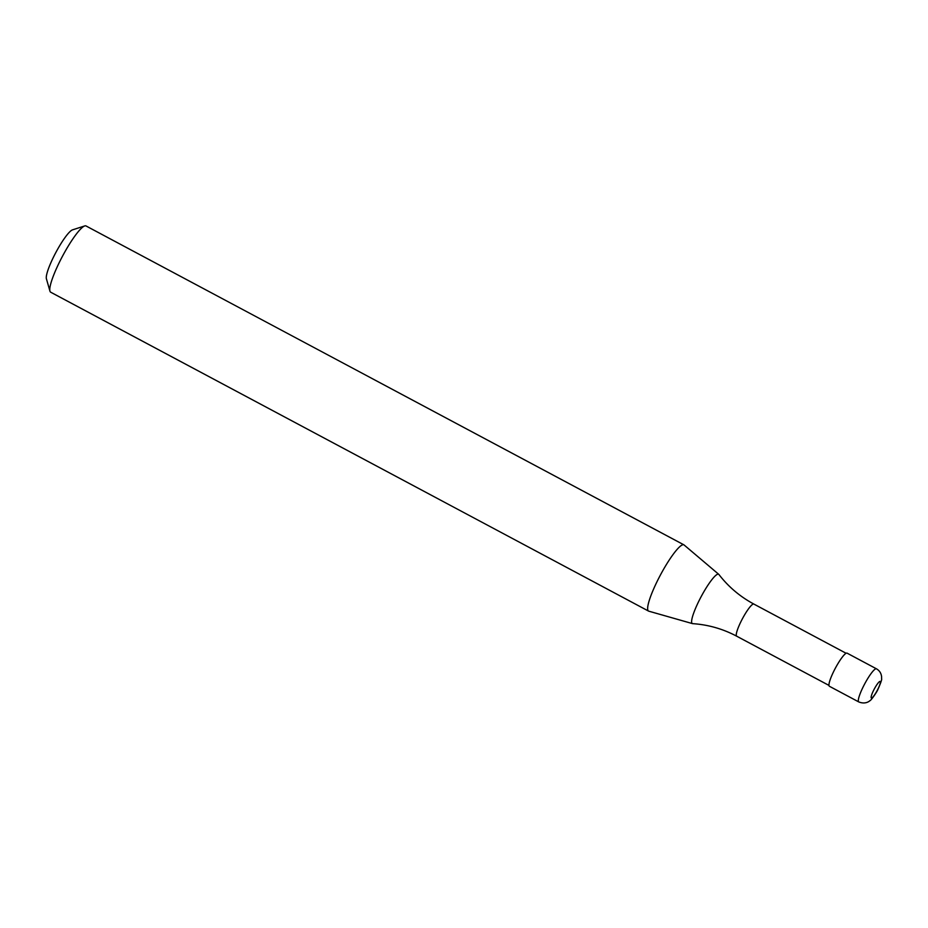 <?xml version="1.0" encoding="UTF-8"?>
<svg xmlns="http://www.w3.org/2000/svg" width="928" height="928" viewBox="0 0 928 928"><rect width="100%" height="100%" fill="white"/><g stroke="black" fill="none" stroke-linecap="round" stroke-linejoin="round"><path stroke-width="1.39" d="M876.438 668.81L847.078 653.15A18.769 3.26 118.1 0 0 846.638 653.092A18.769 3.26 118.1 0 0 834.806 669.239A18.769 3.26 118.1 0 0 829.412 686.279L858.771 701.928C865.604 704.7 869.64 700.976 869.803 700.744C870.557 701.127 877.064 691.928 877.969 689.307C880.834 682.776 882.052 679.238 881.588 678.693L881.6 676.895C881.252 673.287 879.535 670.596 876.438 668.81A18.769 3.26 118.1 0 0 875.997 668.752A18.769 3.26 118.1 0 0 863.62 685.954A18.769 3.26 118.1 0 0 858.771 701.928M736.693 636.19A18.212 3.167 118.1 0 1 741.414 620.681A18.212 3.167 118.1 0 1 753.408 604A18.212 3.167 118.1 0 1 753.838 604.058C740.034 596.634 728.399 586.786 718.91 574.49A27.944 4.849 118.1 0 0 718.759 574.339A27.944 4.849 118.1 0 0 717.959 574.142A27.944 4.849 118.1 0 0 699.538 599.755A27.944 4.849 118.1 0 0 692.485 623.616A27.944 4.849 118.1 0 0 692.682 623.651C708.18 624.683 722.854 628.859 736.693 636.19L828.971 685.409M718.759 574.339L684.098 544.98A37.538 6.519 118.1 0 0 683.901 544.84A37.538 6.519 118.1 0 0 683.02 544.713A37.538 6.519 118.1 0 0 659.367 577.007A37.538 6.519 118.1 0 0 648.556 611.088A37.538 6.519 118.1 0 0 648.788 611.181L692.485 623.616M683.901 544.84L86.026 225.956A37.538 6.519 118.1 0 0 85.156 225.829A37.538 6.519 118.1 0 0 84.738 225.933A37.538 6.519 118.1 0 0 62.605 256.012A37.538 6.519 118.1 0 0 49.95 291.137A37.538 6.519 118.1 0 0 50.692 292.204L648.556 611.088M84.738 225.933L72.488 229.866A28.153 4.895 118.1 0 0 55.889 252.428A28.153 4.895 118.1 0 0 46.4 278.771L49.95 291.137M871.554 698.03A9.384 1.636 118.1 0 0 877.749 689.434A9.384 1.636 118.1 0 0 879.953 681.407A9.384 1.636 118.1 0 0 873.77 690.014A9.384 1.636 118.1 0 0 871.554 698.03M753.838 604.058L846.116 653.277"/></g></svg>
